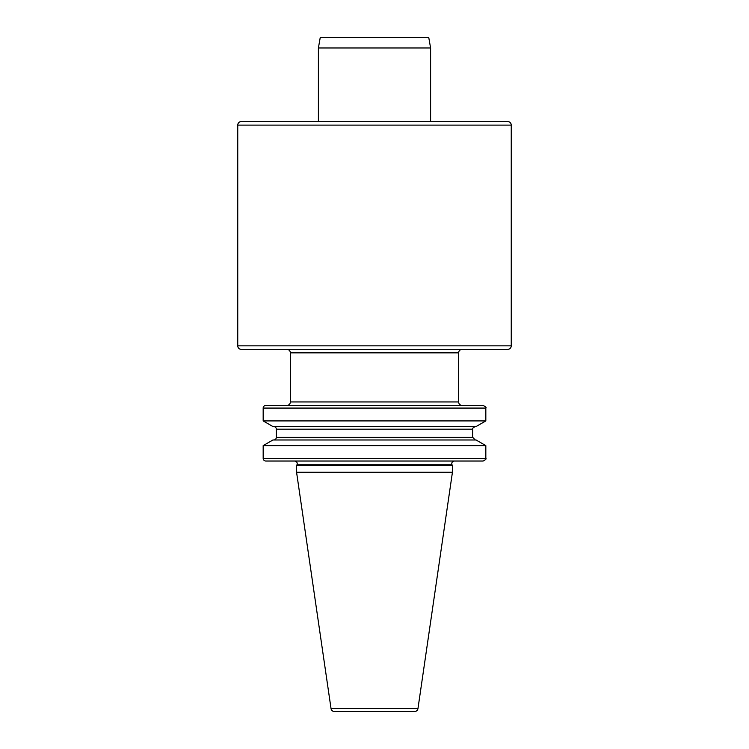 <?xml version="1.0" encoding="UTF-8"?>
<svg xmlns="http://www.w3.org/2000/svg" width="749" height="749" viewBox="0 0 749 749"><rect width="100%" height="100%" fill="white"/><g stroke="black" fill="none" stroke-linecap="round" stroke-linejoin="round"><path stroke-width="1.12" d="M241.262 121.6L507.738 121.6A3.511 3.511 0 0 1 511.249 125.111L237.751 125.111A3.511 3.511 0 0 1 241.262 121.6M286.839 405.443A3.511 3.511 0 0 0 290.35 401.941L290.35 352.845A3.511 3.511 0 0 0 286.839 349.343M273.694 426.556A2.631 2.631 0 0 1 276.325 429.186L472.675 429.186C471.917 428.803 472.797 427.932 475.306 426.556M331.03 708.554L417.97 708.554A3.511 3.511 0 0 1 414.497 711.55L334.503 711.55A3.511 3.511 0 0 1 331.03 708.554L296.567 472.245L296.567 465.625L452.433 465.625L452.031 464.764A2.631 2.631 0 0 1 454.409 461.019M296.567 465.625L296.969 464.764A2.631 2.631 0 0 0 294.591 461.019L265.801 461.019A2.631 2.631 0 0 1 263.171 458.388L263.171 445.618L485.829 445.618L476.064 439.981L272.936 439.981L263.171 445.618M237.751 345.832L511.249 345.832A3.511 3.511 0 0 1 507.738 349.343L241.262 349.343A3.511 3.511 0 0 1 237.751 345.832L237.751 125.111M462.161 349.343A3.511 3.511 0 0 0 458.65 352.845L290.35 352.845M511.249 345.832L511.249 125.111M296.567 472.245L452.433 472.245L452.433 465.625M417.97 708.554L452.433 472.245M462.161 405.443A3.511 3.511 0 0 1 458.65 401.941L458.65 352.845M263.171 408.074A2.631 2.631 0 0 1 265.801 405.443L483.199 405.443C485.708 406.819 486.588 407.69 485.829 408.074L263.171 408.074L263.171 420.919L485.829 420.919L485.829 408.074M485.829 420.919L476.064 426.556L272.936 426.556L263.171 420.919M273.694 439.981A2.631 2.631 0 0 0 276.325 437.35L276.325 429.186M265.801 461.019L483.199 461.019C485.708 459.652 486.588 458.772 485.829 458.388L485.829 445.618M320.254 37.45L428.746 37.45L430.6 47.973L318.4 47.973L320.254 37.45M318.4 121.6L318.4 47.973M430.6 121.6L430.6 47.973M296.969 464.764L452.031 464.764M290.35 401.941L458.65 401.941M276.325 437.35L472.675 437.35L472.675 429.186M263.171 458.388L485.829 458.388M472.675 437.35L475.306 439.981"/></g></svg>
